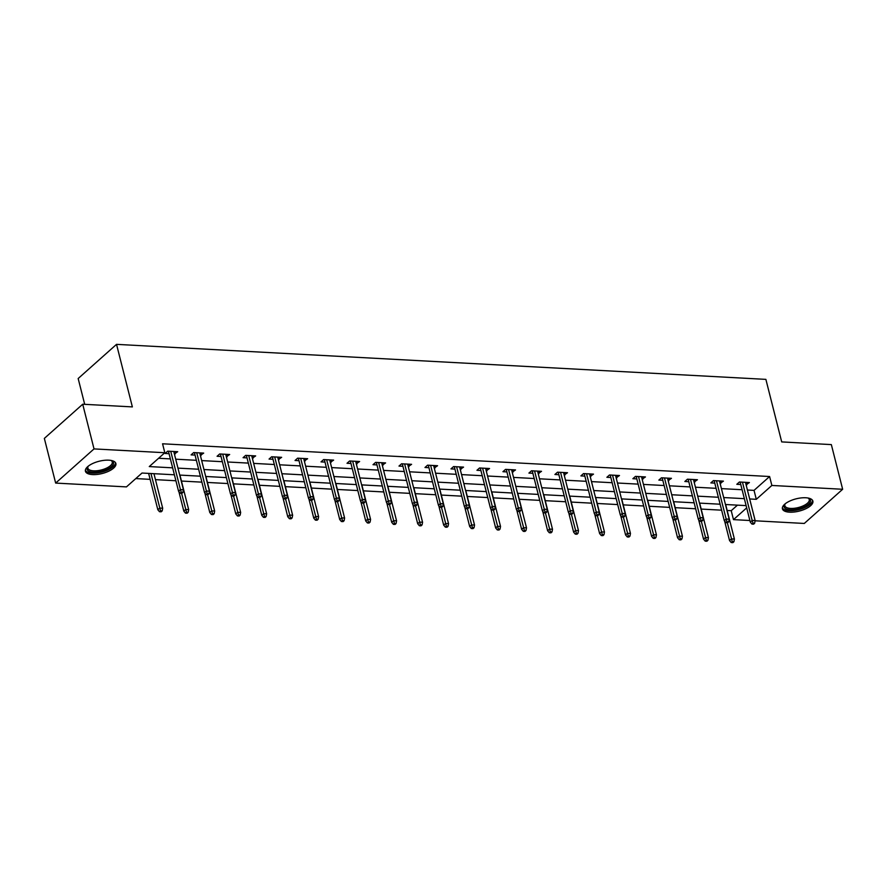 <?xml version="1.0" encoding="UTF-8"?>
<svg xmlns="http://www.w3.org/2000/svg" width="887" height="887" viewBox="0 0 887 887"><rect width="100%" height="100%" fill="white"/><g stroke="black" fill="none" stroke-linecap="round" stroke-linejoin="round"><path stroke-width="1.33" d="M108.746 460.176A15.711 6.32 -14.2 0 1 115.887 463.535A15.711 6.32 -14.2 0 1 108.757 471.185A15.711 6.32 -14.2 0 1 92.57 474.589A15.711 6.32 -14.2 0 1 85.429 471.241A15.711 6.32 -14.2 0 1 92.558 463.579A15.711 6.32 -14.2 0 1 108.746 460.176M805.729 497.762A15.711 6.32 -14.2 0 1 812.869 501.111A15.711 6.32 -14.2 0 1 805.751 508.772A15.711 6.32 -14.2 0 1 789.552 512.176A15.711 6.32 -14.2 0 1 782.423 508.816A15.711 6.32 -14.2 0 1 789.541 501.166A15.711 6.32 -14.2 0 1 805.729 497.762M84.697 404.339L78.167 378.527L116.53 344.356L765.88 379.37L781.702 441.914L831.341 444.598L842.65 489.269L804.287 523.452L755.114 520.791M749.881 520.514L733.482 519.627L746.688 507.874M727.174 510.48L731.221 510.69L733.482 519.627M135.789 478.581L150.147 479.357M155.458 479.645L175.903 480.754M181.447 481.053L201.892 482.151M207.436 482.45L227.881 483.548M233.425 483.847L253.87 484.956M259.403 485.256L279.86 486.353M285.392 486.653L305.838 487.761M311.381 488.05L331.827 489.158M337.37 489.458L357.816 490.555M363.36 490.855L383.805 491.963M389.338 492.263L409.794 493.36M415.327 493.66L435.772 494.758M441.316 495.057L461.761 496.166M467.305 496.465L487.75 497.563M493.294 497.862L513.739 498.971M519.283 499.27L539.728 500.368M545.261 500.667L565.718 501.765M571.25 502.064L591.696 503.173M597.239 503.472L617.685 504.57M623.228 504.869L643.674 505.978M649.217 506.266L669.663 507.375M675.195 507.674L695.652 508.772M701.185 509.071L721.63 510.18M174.395 474.789L142.009 473.037L126.453 486.896L55.659 483.082L94.022 448.911L164.816 452.725L149.271 466.573L172.643 467.837M94.022 448.911L82.713 404.228L44.35 438.4L55.659 483.082M731.221 510.69L737.452 505.147M747.408 490.012L754.039 490.378L769.594 476.519L162.565 443.788L164.816 452.725M158.596 458.269L170.382 458.901M175.693 459.189L196.371 460.309M201.682 460.586L222.349 461.706M227.671 461.994L248.338 463.103M253.66 463.391L274.327 464.511M279.649 464.799L300.316 465.908M305.627 466.196L326.305 467.305M331.616 467.593L352.283 468.713M357.605 469.001L378.272 470.11M383.594 470.398L404.261 471.518M409.583 471.795L430.25 472.915M435.561 473.203L456.24 474.312M461.55 474.6L482.218 475.72M487.54 476.009L508.207 477.117M513.529 477.406L534.196 478.525M539.518 478.803L560.185 479.922M565.507 480.211L586.174 481.319M591.485 481.608L612.163 482.728M617.474 483.016L638.141 484.125M643.463 484.413L664.13 485.522M669.452 485.81L690.119 486.93M695.441 487.218L716.108 488.327M721.419 488.615L742.097 489.735M746.089 484.801L749.415 482.539L739.414 481.996L736.82 484.302L740.778 484.513M720.1 483.404L723.426 481.131L713.425 480.599L710.842 482.905L714.789 483.116M694.122 481.996L697.437 479.734L687.447 479.191L684.853 481.497L688.8 481.719M668.133 480.599L671.448 478.326L661.458 477.794L658.864 480.1L662.811 480.31M642.144 479.202L645.459 476.929L635.469 476.386L632.874 478.703L636.822 478.913M616.155 477.794L619.481 475.532L609.48 474.988L606.885 477.295L610.844 477.505M590.165 476.397L593.492 474.124L583.491 473.591L580.907 475.898L584.855 476.108M564.187 475L567.503 472.727L557.513 472.183L554.918 474.49L558.865 474.711M538.198 473.591L541.513 471.319L531.524 470.786L528.929 473.093L532.876 473.303M512.209 472.194L515.524 469.922L505.535 469.378L502.94 471.696L506.887 471.906M486.22 470.786L489.546 468.524L479.545 467.981L476.951 470.287L480.898 470.509M460.231 469.389L463.557 467.116L453.556 466.584L450.973 468.89L454.92 469.101M434.242 467.992L437.568 465.719L427.567 465.176L424.984 467.493L428.931 467.704M408.264 466.584L411.579 464.322L401.589 463.779L398.995 466.085L402.942 466.296M382.275 465.187L385.59 462.914L375.6 462.382L373.006 464.688L376.953 464.899M356.286 463.779L359.612 461.517L349.611 460.974L347.017 463.28L350.964 463.502M330.297 462.382L333.623 460.109L323.622 459.577L321.027 461.883L324.986 462.094M304.308 460.985L307.634 458.712L297.633 458.169L295.049 460.486L298.997 460.697M278.33 459.577L281.645 457.315L271.655 456.772L269.06 459.078L273.008 459.289M252.34 458.18L255.656 455.907L245.666 455.375L243.071 457.681L247.018 457.892M226.351 456.783L229.666 454.51L219.677 453.967L217.082 456.273L221.029 456.495M200.362 455.375L203.688 453.102L193.688 452.57L191.093 454.876L195.051 455.086M174.373 453.978L177.699 451.705L167.698 451.161L165.115 453.479L169.062 453.689M82.713 404.228L132.363 406.9L116.53 344.356M769.594 476.519L771.856 485.455L842.65 489.269M749.67 498.949L756.301 499.314L771.856 485.455M177.954 468.125L198.621 469.234M203.943 469.522L224.611 470.642M229.933 470.93L250.6 472.039M255.922 472.327L276.589 473.447M281.9 473.725L302.578 474.844M307.889 475.133L328.567 476.241M333.878 476.53L354.545 477.649M359.867 477.938L380.534 479.047M385.856 479.335L406.523 480.444M411.845 480.732L432.512 481.852M437.823 482.14L458.501 483.249M463.812 483.537L484.479 484.657M489.801 484.945L510.468 486.054M515.79 486.342L536.458 487.451M541.78 487.739L562.447 488.859M567.758 489.147L588.436 490.256M593.747 490.544L614.414 491.664M619.736 491.941L640.403 493.061M645.725 493.349L666.392 494.458M671.714 494.746L692.381 495.866M697.703 496.155L718.37 497.263M723.681 497.552L744.359 498.66M746.111 505.612L725.444 504.503M720.122 504.215L699.455 503.106M694.144 502.818L673.466 501.698M668.155 501.41L647.488 500.301M642.166 500.013L621.499 498.893M616.177 498.616L595.51 497.496M590.188 497.208L569.521 496.099M564.21 495.811L543.531 494.691M538.221 494.403L517.542 493.294M512.231 493.006L491.564 491.886M486.242 491.609L465.575 490.489M460.253 490.201L439.586 489.092M434.264 488.804L413.597 487.684M408.286 487.395L387.608 486.287M382.297 485.998L361.63 484.89M356.308 484.601L335.641 483.482M330.319 483.193L309.652 482.084M304.33 481.796L283.663 480.676M278.352 480.399L257.673 479.279M252.363 478.991L231.684 477.882M226.373 477.594L205.706 476.474M200.384 476.186L179.717 475.077M754.039 490.378L756.301 499.314M746.189 482.362L746.821 484.845M720.2 480.954L720.832 483.437M694.222 479.557L694.843 482.04M668.233 478.16L668.853 480.643M642.243 476.751L642.875 479.235M616.254 475.354L616.886 477.838M590.265 473.957L590.897 476.43M564.287 472.549L564.908 475.033M538.298 471.152L538.919 473.636M512.309 469.744L512.941 472.228M486.32 468.347L486.952 470.831M460.331 466.95L460.963 469.434M434.342 465.542L434.974 468.026M408.364 464.145L408.985 466.629M382.375 462.737L383.007 465.22M356.386 461.34L357.017 463.823M330.396 459.943L331.028 462.426M304.407 458.535L305.039 461.018M278.429 457.138L279.05 459.621M252.44 455.741L253.061 458.213M226.451 454.332L227.083 456.816M200.462 452.935L201.094 455.419M174.473 451.527L175.105 454.011M740.146 482.029L750.28 522.088L752.154 520.425L742.463 482.162M752.985 523.153L751.954 524.084L753.617 524.173L754.649 523.241L752.985 523.153L752.154 520.425L755.147 520.591L745.468 482.317M750.28 522.088L751.954 524.084M754.649 523.241L755.147 520.591M731.21 542.556L732.873 542.644L733.915 541.724L732.252 541.624L731.21 542.556L729.546 540.56L731.409 538.897L734.403 539.063L725.666 504.515M732.252 541.624L727.318 522.753M729.546 540.56L724.612 521.068M734.403 539.063L733.915 541.724M808.135 498.039A13.593 5.466 -14.2 0 1 808.534 498.217A13.593 5.466 -14.2 0 1 810.518 500.944A13.593 5.466 -14.2 0 1 796.848 509.238A13.593 5.466 -14.2 0 1 784.041 506.133A13.593 5.466 -14.2 0 1 784.862 504.204A13.593 5.466 -14.2 0 1 785.117 503.871M785.206 503.805A12.584 5.067 165.8 0 0 784.795 505.047A12.584 5.067 165.8 0 0 784.862 505.734A12.584 5.067 165.8 0 0 797.48 507.752A12.584 5.067 165.8 0 0 809.31 500.246A12.584 5.067 165.8 0 0 809.254 499.558A12.584 5.067 165.8 0 0 808.035 498.028M782.356 507.896A15.611 6.276 165.8 0 0 798.488 509.715A15.611 6.276 165.8 0 0 812.481 500.556A15.611 6.276 165.8 0 0 812.492 500.268M111.152 460.464A13.593 5.466 -14.2 0 1 111.54 460.63A13.593 5.466 -14.2 0 1 109.666 467.959A13.593 5.466 -14.2 0 1 93.301 472.194A13.593 5.466 -14.2 0 1 87.868 466.617A13.593 5.466 -14.2 0 1 88.135 466.285M88.212 466.218A12.584 5.067 165.8 0 0 87.868 468.148A12.584 5.067 165.8 0 0 93.59 470.831A12.584 5.067 165.8 0 0 106.562 468.114A12.584 5.067 165.8 0 0 112.272 461.972A12.584 5.067 165.8 0 0 111.052 460.442M85.374 470.31A15.611 6.276 165.8 0 0 92.259 473.115A15.611 6.276 165.8 0 0 107.759 470.01A15.611 6.276 165.8 0 0 115.498 462.692M714.157 480.632L724.291 520.691L726.165 519.028L716.474 480.754M726.996 521.756L725.965 522.676L727.628 522.765L728.67 521.844L726.996 521.756L726.165 519.028L729.158 519.183L719.479 480.92M724.291 520.691L725.965 522.676M728.67 521.844L729.158 519.183M688.168 479.235L698.313 519.283L700.176 517.631L690.496 479.357M701.018 520.359L699.976 521.279L701.639 521.368L702.681 520.447L701.018 520.359L700.176 517.631L703.169 517.786L693.49 479.523M698.313 519.283L699.976 521.279M702.681 520.447L703.169 517.786M705.22 541.148L706.895 541.236L707.926 540.316L706.263 540.227L705.22 541.148L703.557 539.163L705.42 537.5L708.425 537.666L699.677 503.117M706.263 540.227L701.34 521.356M703.557 539.163L698.623 519.66M708.425 537.666L707.926 540.316M679.242 539.751L680.906 539.839L681.937 538.919L680.274 538.83L679.242 539.751L677.568 537.766L679.431 536.103L682.436 536.258L673.688 501.709M680.274 538.83L675.351 519.948M677.568 537.766L672.634 518.263M682.436 536.258L681.937 538.919M662.19 477.827L672.324 517.886L674.187 516.223L664.507 477.96M675.029 518.95L673.987 519.882L675.661 519.97L676.692 519.039L675.029 518.95L674.187 516.223L677.191 516.389L667.501 478.115M672.324 517.886L673.987 519.882M676.692 519.039L677.191 516.389M636.201 476.43L646.335 516.489L648.197 514.826L638.518 476.552M649.04 517.553L647.998 518.474L649.672 518.562L650.703 517.642L649.04 517.553L648.197 514.826L651.202 514.981L641.512 476.718M646.335 516.489L647.998 518.474M650.703 517.642L651.202 514.981M610.212 475.033L620.346 515.081L622.208 513.418L612.529 475.155M623.051 516.145L622.02 517.077L623.683 517.165L624.714 516.245L623.051 516.145L622.208 513.418L625.213 513.584L615.523 475.31M620.346 515.081L622.02 517.077M624.714 516.245L625.213 513.584M653.253 538.354L654.916 538.442L655.959 537.511L654.284 537.422L653.253 538.354L651.579 536.358L653.453 534.695L656.447 534.861L647.71 500.312M654.284 537.422L649.362 518.551M651.579 536.358L646.645 516.855M656.447 534.861L655.959 537.511M627.264 536.945L628.927 537.034L629.97 536.114L628.295 536.025L627.264 536.945L625.59 534.961L627.464 533.298L630.457 533.453L621.72 498.904M628.295 536.025L623.373 517.143M625.59 534.961L620.656 515.458M630.457 533.453L629.97 536.114M601.275 535.548L602.938 535.637L603.98 534.717L602.317 534.628L601.275 535.548L599.612 533.553L601.475 531.89L604.468 532.056L595.731 497.507M602.317 534.628L597.383 515.746M599.612 533.553L594.678 514.061M604.468 532.056L603.98 534.717M575.286 534.14L576.96 534.24L577.991 533.309L576.328 533.22L575.286 534.14L573.623 532.156L575.486 530.493L578.49 530.659L569.742 496.11M576.328 533.22L571.405 514.349M573.623 532.156L568.689 512.653M578.49 530.659L577.991 533.309M549.297 532.743L550.971 532.832L552.002 531.912L550.339 531.823L549.297 532.743L547.634 530.759L549.496 529.095L552.501 529.251L543.753 494.702M550.339 531.823L545.416 512.941M547.634 530.759L542.7 511.256M552.501 529.251L552.002 531.912M523.319 531.346L524.982 531.435L526.013 530.504L524.35 530.415L523.319 531.346L521.645 529.351L523.507 527.687L526.512 527.854L517.764 493.305M524.35 530.415L519.427 511.544M521.645 529.351L516.711 509.859M526.512 527.854L526.013 530.504M497.33 529.938L498.993 530.027L500.035 529.107L498.361 529.018L497.33 529.938L495.656 527.953L497.529 526.29L500.523 526.446L491.786 491.908M498.361 529.018L493.438 510.136M495.656 527.953L490.722 508.451M500.523 526.446L500.035 529.107M471.341 528.541L473.004 528.63L474.046 527.71L472.383 527.621L471.341 528.541L469.678 526.545L471.54 524.893L474.534 525.049L465.797 490.5M472.383 527.621L467.449 508.739M469.678 526.545L464.733 507.054M474.534 525.049L474.046 527.71M445.352 527.144L447.015 527.233L448.057 526.301L446.394 526.213L445.352 527.144L443.688 525.148L445.551 523.485L448.545 523.652L439.808 489.103M446.394 526.213L441.471 507.342M443.688 525.148L438.755 505.645M448.545 523.652L448.057 526.301M419.363 525.736L421.037 525.825L422.068 524.904L420.405 524.816L419.363 525.736L417.699 523.751L419.562 522.088L422.567 522.243L413.819 487.695M420.405 524.816L415.482 505.934M417.699 523.751L412.765 504.248M422.567 522.243L422.068 524.904M393.385 524.339L395.048 524.428L396.079 523.507L394.416 523.408L393.385 524.339L391.71 522.343L393.573 520.68L396.578 520.846L387.83 486.298M394.416 523.408L389.493 504.537M391.71 522.343L386.776 502.851M396.578 520.846L396.079 523.507M367.395 522.931L369.059 523.02L370.101 522.099L368.427 522.011L367.395 522.931L365.721 520.946L367.595 519.283L370.589 519.449L361.852 484.901M368.427 522.011L363.504 503.14M365.721 520.946L360.787 501.443M370.589 519.449L370.101 522.099M341.406 521.534L343.069 521.623L344.112 520.702L342.437 520.614L341.406 521.534L339.732 519.549L341.606 517.886L344.599 518.041L335.863 483.493M342.437 520.614L337.515 501.732M339.732 519.549L334.798 500.046M344.599 518.041L344.112 520.702M315.417 520.137L317.08 520.225L318.123 519.294L316.459 519.205L315.417 520.137L313.754 518.141L315.617 516.478L318.61 516.644L309.873 482.096M316.459 519.205L311.525 500.335M313.754 518.141L308.82 498.638M318.61 516.644L318.123 519.294M289.428 518.729L291.102 518.817L292.133 517.897L290.47 517.808L289.428 518.729L287.765 516.744L289.628 515.081L292.632 515.236L283.884 480.687M290.47 517.808L285.547 498.926M287.765 516.744L282.831 497.241M292.632 515.236L292.133 517.897M263.45 517.332L265.113 517.42L266.144 516.5L264.481 516.411L263.45 517.332L261.776 515.336L263.639 513.673L266.643 513.839L257.895 479.29M264.481 516.411L259.558 497.529M261.776 515.336L256.842 495.844M266.643 513.839L266.144 516.5M237.461 515.924L239.124 516.023L240.155 515.092L238.492 515.003L237.461 515.924L235.787 513.939L237.661 512.276L240.654 512.442L231.906 477.893M238.492 515.003L233.569 496.132M235.787 513.939L230.853 494.436M240.654 512.442L240.155 515.092M584.223 473.625L594.357 513.684L596.23 512.021L586.54 473.747M597.062 514.748L596.031 515.669L597.694 515.757L598.736 514.837L597.062 514.748L596.23 512.021L599.224 512.187L589.545 473.913M594.357 513.684L596.031 515.669M598.736 514.837L599.224 512.187M558.233 472.228L568.367 512.287L570.241 510.624L560.551 472.35M571.084 513.351L570.042 514.272L571.705 514.36L572.747 513.44L571.084 513.351L570.241 510.624L573.235 510.779L563.555 472.516M568.367 512.287L570.042 514.272M572.747 513.44L573.235 510.779M532.244 470.82L542.389 510.879L544.252 509.216L534.573 470.953M545.095 511.943L544.053 512.874L545.716 512.963L546.758 512.032L545.095 511.943L544.252 509.216L547.246 509.382L537.566 471.108M542.389 510.879L544.053 512.874M546.758 512.032L547.246 509.382M506.266 469.423L516.4 509.482L518.263 507.819L508.584 469.545M519.106 510.546L518.063 511.466L519.738 511.555L520.769 510.635L519.106 510.546L518.263 507.819L521.268 507.974L511.577 469.711M516.4 509.482L518.063 511.466M520.769 510.635L521.268 507.974M480.277 468.026L490.411 508.074L492.274 506.41L482.595 468.148M493.117 509.149L492.085 510.069L493.749 510.158L494.78 509.238L493.117 509.149L492.274 506.41L495.279 506.577L485.588 468.303M490.411 508.074L492.085 510.069M494.78 509.238L495.279 506.577M454.288 466.617L464.422 506.677L466.296 505.013L456.605 466.739M467.127 507.741L466.096 508.661L467.759 508.761L468.802 507.83L467.127 507.741L466.296 505.013L469.29 505.18L459.61 466.906M464.422 506.677L466.096 508.661M468.802 507.83L469.29 505.18M428.299 465.22L438.433 505.28L440.307 503.616L430.616 465.342M441.138 506.344L440.107 507.264L441.77 507.353L442.813 506.433L441.138 506.344L440.307 503.616L443.3 503.772L433.621 465.509M438.433 505.28L440.107 507.264M442.813 506.433L443.3 503.772M402.31 463.812L412.455 503.871L414.318 502.208L404.638 463.945M415.16 504.936L414.118 505.867L415.781 505.956L416.823 505.036L415.16 504.936L414.318 502.208L417.311 502.375L407.632 464.101M412.455 503.871L414.118 505.867M416.823 505.036L417.311 502.375M376.332 462.415L386.466 502.474L388.329 500.811L378.649 462.537M389.171 503.539L388.129 504.459L389.803 504.548L390.834 503.628L389.171 503.539L388.329 500.811L391.333 500.978L381.643 462.704M386.466 502.474L388.129 504.459M390.834 503.628L391.333 500.978M350.343 461.018L360.477 501.066L362.339 499.414L352.66 461.14M363.182 502.142L362.14 503.062L363.814 503.151L364.845 502.23L363.182 502.142L362.339 499.414L365.344 499.569L355.654 461.307M360.477 501.066L362.14 503.062M364.845 502.23L365.344 499.569M324.354 459.61L334.488 499.669L336.35 498.006L326.671 459.743M337.193 500.734L336.162 501.665L337.825 501.754L338.856 500.822L337.193 500.734L336.35 498.006L339.355 498.172L329.676 459.898M334.488 499.669L336.162 501.665M338.856 500.822L339.355 498.172M298.365 458.213L308.499 498.272L310.372 496.609L300.682 458.335M311.204 499.337L310.173 500.257L311.836 500.346L312.878 499.425L311.204 499.337L310.372 496.609L313.366 496.764L303.687 458.501M308.499 498.272L310.173 500.257M312.878 499.425L313.366 496.764M272.376 456.816L282.51 496.864L284.383 495.201L274.693 456.938M285.226 497.929L284.184 498.86L285.847 498.949L286.889 498.028L285.226 497.929L284.383 495.201L287.377 495.367L277.698 457.093M282.51 496.864L284.184 498.86M286.889 498.028L287.377 495.367M246.386 455.408L256.531 495.467L258.394 493.804L248.715 455.53M259.237 496.532L258.195 497.452L259.858 497.552L260.9 496.62L259.237 496.532L258.394 493.804L261.388 493.97L251.708 455.696M256.531 495.467L258.195 497.452M260.9 496.62L261.388 493.97M220.408 454.011L230.542 494.07L232.405 492.407L222.726 454.133M233.248 495.134L232.206 496.055L233.88 496.143L234.911 495.223L233.248 495.134L232.405 492.407L235.41 492.562L225.719 454.299M230.542 494.07L232.206 496.055M234.911 495.223L235.41 492.562M211.472 514.527L213.135 514.615L214.177 513.695L212.503 513.606L211.472 514.527L209.798 512.542L211.671 510.879L214.665 511.034L205.928 476.485M212.503 513.606L207.58 494.724M209.798 512.542L204.864 493.039M214.665 511.034L214.177 513.695M194.419 452.603L204.553 492.662L206.416 490.999L196.737 452.736M207.259 493.726L206.227 494.658L207.891 494.746L208.922 493.815L207.259 493.726L206.416 490.999L209.421 491.165L199.73 452.891M204.553 492.662L206.227 494.658M208.922 493.815L209.421 491.165M185.483 513.13L187.146 513.218L188.188 512.287L186.525 512.198L185.483 513.13L183.82 511.134L185.682 509.471L188.676 509.637L179.939 475.088M186.525 512.198L181.591 493.327M183.82 511.134L178.886 491.642M188.676 509.637L188.188 512.287M168.43 451.206L178.564 491.265L180.438 489.602L170.747 451.328M181.27 492.329L180.238 493.25L181.902 493.338L182.944 492.418L181.27 492.329L180.438 489.602L183.432 489.757L173.752 451.494M178.564 491.265L180.238 493.25M182.944 492.418L183.432 489.757M159.494 511.721L161.157 511.81L162.199 510.89L160.536 510.801L159.494 511.721L157.831 509.737L159.693 508.074L162.687 508.229L153.95 473.691M160.536 510.801L150.956 473.525M157.831 509.737L148.628 473.403M162.687 508.229L162.199 510.89"/></g></svg>
